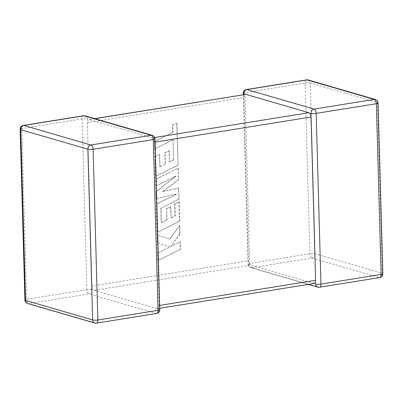 <?xml version="1.0" encoding="UTF-8"?>
<svg xmlns="http://www.w3.org/2000/svg" width="403" height="403" viewBox="0 0 403 403"><rect width="100%" height="100%" fill="white"/><g stroke="black" fill="none" stroke-linecap="round" stroke-linejoin="round"><path stroke-width="0.3" stroke-dasharray="2.02 1.51" d="M243.251 94.7L247.986 264.106A3.788 0.781 178.4 0 0 248.596 264.514L249.311 263.582L248.495 260.806L91.955 285.994L92.494 288.815L94.121 290.301L250.661 265.114L249.311 263.582M314.144 283.455L250.661 265.114M244.258 94.539L244.601 95.032L245.89 94.393M83.512 115.752A3.788 2.005 80.9 0 0 82.051 118.89L86.821 289.611L26.643 299.293L21.873 128.577L82.051 118.89A3.788 0.781 -1.6 0 1 87.29 118.981L87.783 120.265L87.396 122.688L243.931 97.496L244.601 95.032M155.105 142.098L154.505 142.194L159.069 305.504L159.669 305.409M159.784 309.615A3.788 0.781 -1.6 0 0 159.17 309.207L158.399 307.968L159.069 305.504M155.014 138.894A3.788 0.781 178.4 0 0 154.404 138.486L153.689 139.418L152.339 137.886L88.856 119.545L94.66 118.613M313.645 283.42L157.11 308.607L94.121 290.301M87.396 122.688L91.955 285.994M243.931 97.496L248.495 260.806M92.06 289.702A3.788 3.118 106.2 0 1 88.987 293.918L156.102 313.423L95.924 323.105L28.809 303.6L88.987 293.918A3.788 2.005 80.9 0 1 86.821 289.611A3.788 0.781 178.4 0 1 92.06 289.702L92.494 288.815M158.399 307.968L157.11 308.607L159.749 308.3M94.917 118.684L89.355 119.58L87.783 120.265M154.505 142.194L153.689 139.418M173.663 159.815L173.043 139.861L155.11 148.848L154.903 141.393L172.837 132.406L172.635 125.232L176.927 123.081L178.101 165.124L155.875 176.267L155.321 156.48L159.553 154.379L159.895 166.706L165.421 163.95L165.109 152.717L169.215 150.667L169.527 161.9L173.663 159.815L173.043 139.861M172.791 139.786L155.11 148.848M154.853 148.778L154.646 141.317L154.903 141.393M154.646 141.317L172.837 132.406M172.58 132.33L172.383 125.162L172.635 125.232M172.383 125.162L176.927 123.081M176.675 123.011L178.101 165.124M177.849 165.049L155.875 176.267M155.618 176.192L155.321 156.48M155.069 156.404L159.553 154.379M159.296 154.304L159.895 166.706M159.643 166.63L165.421 163.95M165.165 163.875L164.852 152.641L165.109 152.717M164.852 152.641L169.215 150.667M168.963 150.591L169.527 161.9M169.275 161.83L173.411 159.739M178.191 168.278L178.509 179.763L162.741 191.621L178.741 188.035L179.053 199.188L161.054 208.205L161.462 222.723L166.983 219.967L166.671 208.734L170.781 206.684L171.094 217.922L175.229 215.832L174.897 203.903L179.128 201.797L179.667 221.146L157.442 232.289L156.651 204.079L176.438 194.17L156.5 198.694L156.309 191.712L176.03 176.116L156.147 186.07L155.961 179.416L177.935 168.202L178.509 179.763M178.257 179.688L162.741 191.621M162.485 191.546L178.741 188.035M178.489 187.959L179.053 199.188M178.801 199.112L161.054 208.205M160.802 208.129L161.205 222.647L161.462 222.723M161.205 222.647L166.983 219.967M166.731 219.897L166.671 208.734M166.419 208.658L170.781 206.684M170.524 206.608L171.094 217.922M170.842 217.847L175.229 215.832M174.973 215.756L174.64 203.827L174.897 203.903M174.64 203.827L179.128 201.797M178.872 201.727L179.411 221.071L179.667 221.146M179.411 221.071L157.442 232.289M157.185 232.219L156.651 204.079M156.399 204.004L176.438 194.17M176.187 194.095L156.5 198.694M156.248 198.619L156.052 191.637L156.309 191.712M156.052 191.637L176.03 176.116M175.779 176.04L156.147 186.07M155.896 185.995L155.709 179.34L155.961 179.416M155.709 179.34L177.935 168.202M180.453 249.271L158.228 260.409L158.016 252.963L170.086 246.928L157.744 243.18L157.523 235.211L169.87 239.145L179.783 225.272L180.025 233.886L170.766 246.555L180.247 241.815L180.453 249.271L158.228 260.409M157.971 260.333L157.764 252.888L158.016 252.963M157.764 252.888L170.086 246.928M169.834 246.853L157.744 243.18M157.487 243.105L157.266 235.14L157.523 235.211M157.266 235.14L169.87 239.145M169.613 239.07L179.783 225.272M179.526 225.196L179.768 233.816L180.025 233.886M179.768 233.816L170.766 246.555M170.509 246.485L180.247 241.815M179.99 241.745L180.196 249.2M152.339 137.886L154.712 137.509M312.053 258.026L379.168 277.531L318.99 287.213L251.875 267.708L312.053 258.026A3.788 3.118 106.2 0 0 315.126 253.809L310.355 83.089L377.47 102.594L382.24 273.315L315.126 253.809A3.788 0.781 178.4 0 0 309.887 253.719L249.709 263.401L244.938 92.68L305.116 82.998L309.887 253.719A3.788 2.005 -99.1 0 0 312.053 258.026M24.921 299.998A3.788 0.781 178.4 0 1 26.643 299.293A3.788 2.005 80.9 0 0 28.809 303.6A3.788 3.118 106.2 0 1 27.646 303.535M23.334 125.434A3.788 2.005 80.9 0 0 21.873 128.577A3.788 0.781 -1.6 0 0 20.15 129.282M94.76 323.04A3.788 3.118 106.2 0 0 95.924 323.105A3.788 2.005 80.9 0 0 96.418 323.141M87.29 118.981A3.788 3.118 106.2 0 0 85.174 115.852M156.601 313.458A3.788 2.005 80.9 0 1 156.102 313.423A3.788 3.118 106.2 0 0 159.17 309.207M154.404 138.486A3.788 3.118 106.2 0 0 152.289 135.363M308.24 79.96A3.788 3.118 106.2 0 1 310.355 83.089A3.788 0.781 -1.6 0 0 305.116 82.998A3.788 2.005 -99.1 0 1 306.582 79.859M246.399 89.542A3.788 2.005 -99.1 0 0 244.938 92.68A3.788 0.781 -1.6 0 0 243.216 93.385M378.079 103.002A3.788 0.781 -1.6 0 0 377.47 102.594A3.788 3.118 106.2 0 0 375.354 99.465M379.666 277.566A3.788 2.005 -99.1 0 1 379.168 277.531A3.788 3.118 106.2 0 0 382.24 273.315A3.788 0.781 178.4 0 1 382.85 273.718M248.596 264.514A3.788 3.118 106.2 0 0 250.711 267.637A3.788 3.788 0 0 1 247.986 264.106A3.788 0.781 178.4 0 1 249.709 263.401A3.788 2.005 -99.1 0 0 251.875 267.708A3.788 3.118 106.2 0 1 250.711 267.637L308.34 284.387M317.826 287.148A3.788 3.118 106.2 0 0 318.99 287.213A3.788 2.005 -99.1 0 0 319.488 287.248M173.043 147.745L173.3 147.815"/><path stroke-width="0.6" d="M315.217 282.735L315.71 284.019A3.788 0.781 -1.6 0 0 320.949 284.11L381.127 274.423L376.357 103.707L316.179 113.389A3.788 0.781 178.4 0 1 310.94 113.298L310.506 114.185L311.045 117.006L315.604 280.312L315.217 282.735L313.645 283.42M154.712 137.509L308.879 112.699L245.89 94.393L94.917 118.684M306.582 79.859A3.788 3.788 0 0 1 308.24 79.96A3.788 3.118 106.2 0 0 307.076 79.895A3.788 2.005 -99.1 0 0 306.582 79.859L246.399 89.542A3.788 2.005 -99.1 0 1 246.898 89.577L314.013 109.082L374.191 99.4L307.076 79.895L246.898 89.577A3.788 3.118 106.2 0 0 243.83 93.793L244.258 94.539M94.66 118.613L245.89 94.393M308.879 112.699L310.506 114.185M310.94 113.298A3.788 3.118 106.2 0 1 314.013 109.082A3.788 2.005 -99.1 0 1 316.179 113.389L320.949 284.11A3.788 2.005 -99.1 0 1 319.488 287.248L379.666 277.566A3.788 2.005 -99.1 0 0 381.127 274.423A3.788 0.781 178.4 0 0 382.85 273.718L378.079 103.002A3.788 3.788 0 0 0 375.354 99.465A3.788 3.118 106.2 0 0 374.191 99.4A3.788 2.005 -99.1 0 1 376.357 103.707A3.788 0.781 -1.6 0 0 378.079 103.002M156.601 313.458A3.788 2.005 80.9 0 0 158.062 310.32A3.788 0.781 -1.6 0 0 159.784 309.615L155.014 138.894A3.788 0.781 178.4 0 1 153.291 139.599L93.113 149.281L97.884 320.002L158.062 310.32L153.291 139.599A3.788 2.005 80.9 0 0 151.125 135.292L84.01 115.787L23.832 125.469L90.947 144.974L151.125 135.292A3.788 3.118 106.2 0 1 152.289 135.363L85.174 115.852A3.788 3.118 106.2 0 0 84.01 115.787A3.788 2.005 80.9 0 0 83.512 115.752L23.334 125.434A3.788 2.005 80.9 0 1 23.832 125.469A3.788 3.118 106.2 0 0 20.76 129.685L25.53 300.406L92.645 319.911L87.874 149.191L20.76 129.685A3.788 0.781 -1.6 0 1 20.15 129.282L24.921 299.998A3.788 3.788 0 0 0 27.646 303.535L94.76 323.04A3.788 3.788 0 0 0 96.418 323.141L156.601 313.458A3.788 3.788 0 0 0 159.784 309.615M311.045 117.006L155.105 142.098M159.669 305.409L315.604 280.312M27.646 303.535A3.788 3.118 106.2 0 1 25.53 300.406A3.788 0.781 178.4 0 1 24.921 299.998M96.418 323.141A3.788 2.005 80.9 0 0 97.884 320.002A3.788 0.781 178.4 0 1 92.645 319.911A3.788 3.118 106.2 0 0 94.76 323.04M87.874 149.191A3.788 0.781 -1.6 0 0 93.113 149.281A3.788 2.005 80.9 0 0 90.947 144.974A3.788 3.118 106.2 0 0 87.874 149.191M246.399 89.542A3.788 3.788 0 0 0 243.216 93.385A3.788 0.781 -1.6 0 0 243.83 93.793M315.71 284.019A3.788 3.118 106.2 0 0 317.826 287.148A3.788 3.788 0 0 0 319.488 287.248M23.334 125.434A3.788 3.788 0 0 0 20.15 129.282M85.174 115.852A3.788 3.788 0 0 0 83.512 115.752M155.014 138.894A3.788 3.788 0 0 0 152.289 135.363M308.24 79.96L375.354 99.465M243.216 93.385L243.251 94.7M379.666 277.566A3.788 3.788 0 0 0 382.85 273.718M308.34 284.387L317.826 287.148M314.144 283.455L159.749 308.3"/></g></svg>
